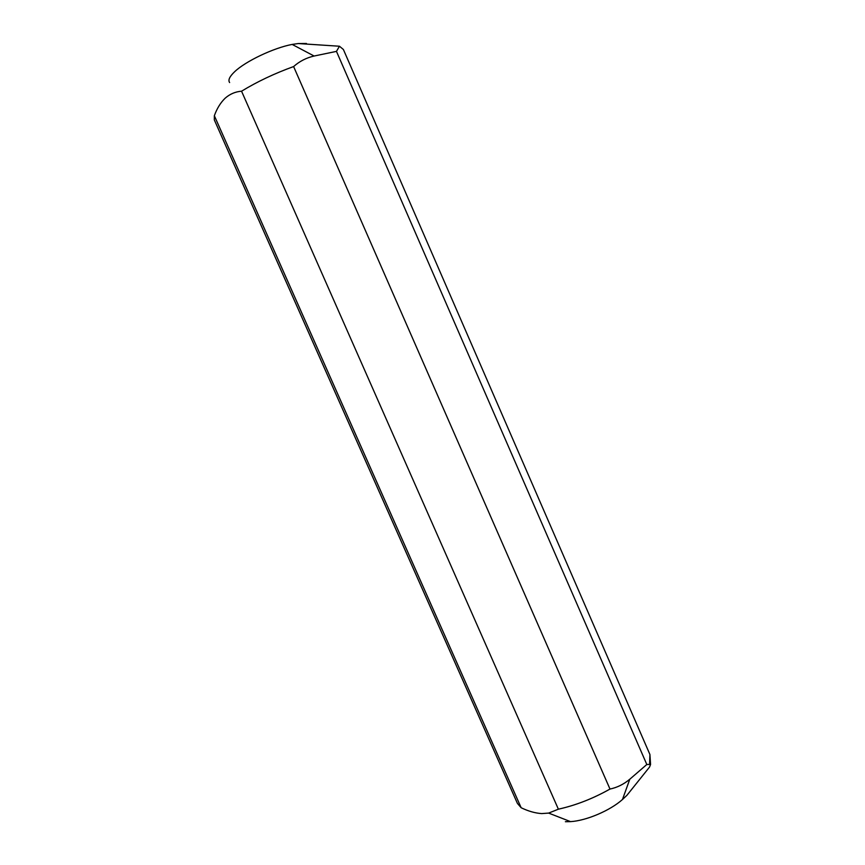<?xml version="1.0" encoding="UTF-8"?>
<svg xmlns="http://www.w3.org/2000/svg" width="865" height="865" viewBox="0 0 865 865"><rect width="100%" height="100%" fill="white"/><g stroke="black" fill="none" stroke-linecap="round" stroke-linejoin="round"><path stroke-width="1.3" d="M229.625 82.543C227.906 80.164 229.549 76.596 234.545 71.817C245.336 61.35 273.621 47.878 292.165 44.429L298.295 43.542L339.458 46.234L336.463 51.381L646.815 764.498L650.567 764.465L649.918 754.507L649.583 764M214.347 115.715L521.152 807.737L517.411 803.401L214.325 119.932L214.347 115.715C216.985 108.417 220.618 102.557 225.235 98.123C229.982 93.982 235.421 91.679 241.551 91.203C257.24 81.645 274.594 73.439 293.613 66.562C299.495 61.307 306.329 57.804 314.125 56.03L336.463 51.381M521.152 807.737C528.353 811.219 535.197 813.165 541.706 813.587L548.659 813.089L558.379 809.186L241.551 91.203M565.396 821.707L570.532 821.631C586.329 820.712 610.139 810.581 622.465 799.509L626.898 795.346L649.55 767.05L650.567 764.465M649.918 754.507L343.394 49.5L339.458 46.234M293.613 66.562L609.987 789.053C593.001 798.611 575.798 805.315 558.379 809.186M609.987 789.053C617.178 787.539 623.784 784.263 629.807 779.214L646.815 764.498M314.125 56.03L292.165 44.429M306.448 43.488L298.295 43.542M629.807 779.214L622.465 799.509M570.532 821.631L548.659 813.1"/></g></svg>
